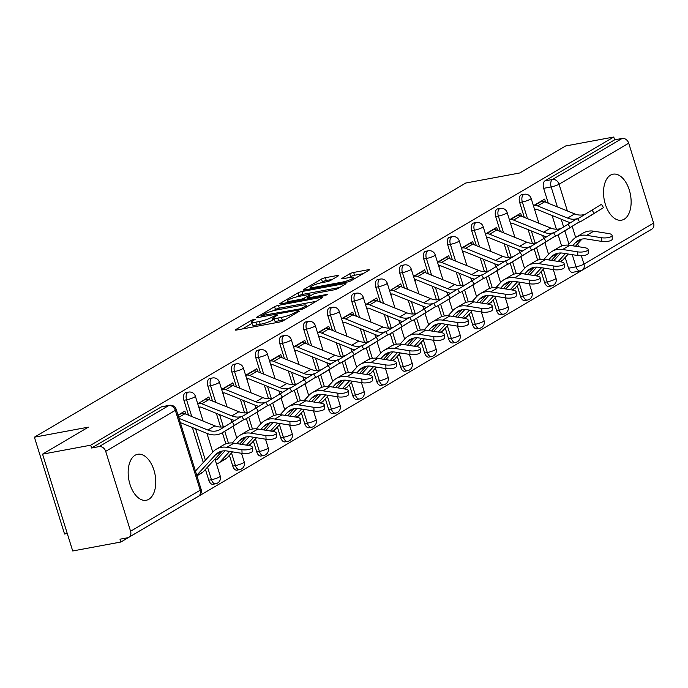<?xml version="1.0" encoding="UTF-8"?>
<svg xmlns="http://www.w3.org/2000/svg" width="688" height="688" viewBox="0 0 688 688"><rect width="100%" height="100%" fill="white"/><g stroke="black" fill="none" stroke-linecap="round" stroke-linejoin="round"><path stroke-width="1.03" d="M254.474 319.206L251.748 320.144L235.717 329.586A2.941 0.49 -17.3 0 0 235.279 330.016A2.941 0.49 -17.3 0 0 236.586 330.034L279.345 322.079A2.941 0.49 -17.3 0 0 283.224 320.746L299.263 311.303L298.652 310.985L293.862 313.143A9.417 1.574 -17.3 0 1 281.426 317.4L277.866 318.062A9.417 1.574 -17.3 0 1 273.704 318.019A9.417 1.574 -17.3 0 1 275.097 316.635L277.47 315.104L276.559 315.095L271.769 317.254A9.417 1.574 -17.3 0 1 259.342 321.511L255.773 322.173A9.417 1.574 -17.3 0 1 251.61 322.13A9.417 1.574 -17.3 0 1 253.003 320.746L255.386 319.215L254.474 319.206M541.189 271.562L544.552 282.364A5.994 3.423 79.5 0 0 548.732 286.449L551.389 285.95A5.994 3.423 -100.5 0 1 547.218 281.865L543.296 269.266M517.213 285.692L520.575 296.494A5.994 3.423 79.5 0 0 524.746 300.579L527.404 300.08A5.994 3.423 -100.5 0 1 523.233 295.995L519.311 283.404M493.227 299.822L496.59 310.623A5.994 3.423 79.5 0 0 500.761 314.708L503.427 314.21A5.994 3.423 -100.5 0 1 499.247 310.125L495.326 297.534M469.242 313.96L472.604 324.753A5.994 3.423 79.5 0 0 476.775 328.838L479.441 328.348A5.994 3.423 -100.5 0 1 475.27 324.263L471.34 311.664M445.256 328.09L448.619 338.883A5.994 3.423 79.5 0 0 452.79 342.968L455.456 342.478A5.994 3.423 -100.5 0 1 451.285 338.393L447.363 325.794M421.271 342.22L424.642 353.013A5.994 3.423 79.5 0 0 428.813 357.098L431.471 356.608A5.994 3.423 -100.5 0 1 427.3 352.523L423.378 339.924M397.294 356.35L400.657 367.151A5.994 3.423 79.5 0 0 404.828 371.236L407.485 370.737A5.994 3.423 -100.5 0 1 403.314 366.652L399.393 354.053M373.309 370.479L376.671 381.281A5.994 3.423 79.5 0 0 380.842 385.366L383.508 384.867A5.994 3.423 -100.5 0 1 379.337 380.782L375.407 368.183M349.323 384.609L352.686 395.411A5.994 3.423 79.5 0 0 356.857 399.496L359.523 398.997A5.994 3.423 -100.5 0 1 355.352 394.912L351.43 382.322M325.338 398.739L328.701 409.541A5.994 3.423 79.5 0 0 332.88 413.626L335.538 413.127A5.994 3.423 -100.5 0 1 331.367 409.042L327.445 396.451M301.361 412.869L304.724 423.67A5.994 3.423 79.5 0 0 308.895 427.755L311.552 427.265A5.994 3.423 -100.5 0 1 307.381 423.18L303.46 410.581M277.376 427.007L280.738 437.8A5.994 3.423 79.5 0 0 284.909 441.885L287.575 441.395A5.994 3.423 -100.5 0 1 283.396 437.31L279.474 424.711M253.39 441.137L256.753 451.93A5.994 3.423 79.5 0 0 260.924 456.015L263.59 455.525A5.994 3.423 -100.5 0 1 259.419 451.44L255.497 438.841M229.405 455.267L232.768 466.068A5.994 3.423 79.5 0 0 236.947 470.145L239.605 469.655A5.994 3.423 -100.5 0 1 235.434 465.57L231.512 452.971M205.428 469.397L208.791 480.198A5.994 3.423 79.5 0 0 212.962 484.283L215.619 483.784A5.994 3.423 -100.5 0 1 211.448 479.699L207.527 467.1M135.106 455.241A23.392 13.364 79.5 0 0 129.335 482.047A23.392 13.364 79.5 0 0 146.243 500.262A23.392 13.364 79.5 0 0 148.823 499.282A23.392 13.364 79.5 0 0 154.594 472.484A23.392 13.364 79.5 0 0 137.686 454.269A23.392 13.364 79.5 0 0 135.106 455.241M610.471 175.165A23.392 13.364 79.5 0 0 604.7 201.962A23.392 13.364 79.5 0 0 621.608 220.177A23.392 13.364 79.5 0 0 624.188 219.205A23.392 13.364 79.5 0 0 629.959 192.399A23.392 13.364 79.5 0 0 613.051 174.184A23.392 13.364 79.5 0 0 610.471 175.165M338.255 275.922A2.941 0.49 -17.3 0 0 338.694 275.492A2.941 0.49 -17.3 0 0 337.387 275.475L325.39 277.711A2.941 0.49 -17.3 0 0 321.511 279.036L303.7 289.528A2.941 0.49 -17.3 0 0 303.262 289.966A2.941 0.49 -17.3 0 0 304.569 289.975L347.328 282.02A2.941 0.49 -17.3 0 0 351.207 280.687L369.017 270.195A2.941 0.49 -17.3 0 0 369.456 269.765A2.941 0.49 -17.3 0 0 368.149 269.748L353.658 272.448A2.941 0.49 -17.3 0 0 349.779 273.781L342.151 278.27A2.941 0.49 -17.3 0 0 341.721 278.7A2.941 0.49 -17.3 0 0 343.02 278.717L350.209 277.376A7.878 1.316 -17.3 0 1 353.692 277.419A7.878 1.316 -17.3 0 1 349.968 279.801A7.878 1.316 -17.3 0 1 342.134 282.14L313.986 287.378A7.878 1.316 -17.3 0 1 310.503 287.335A7.878 1.316 -17.3 0 1 314.227 284.952A7.878 1.316 -17.3 0 1 322.061 282.613L326.748 281.745A2.941 0.49 -17.3 0 0 330.636 280.412L338.255 275.922M105.694 451.354L130.574 531.248A5.994 4.825 -120.5 0 1 128.785 537.319A5.994 4.825 -120.5 0 1 127.495 537.801L119.996 539.194L120.873 542.015L72.713 550.976L42.553 454.149L88.365 427.153L34.4 437.19L465.793 183.017L519.758 172.972L565.579 145.985L613.739 137.024L90.713 445.188L91.59 448.008L99.098 446.607L168.741 405.576A5.994 3.423 -100.5 0 1 169.403 405.327L161.895 406.72A5.994 3.423 -100.5 0 0 161.233 406.969L168.741 405.576A5.994 4.825 -120.5 0 1 175.337 410.323L105.694 451.354A5.994 4.825 -120.5 0 0 99.098 446.607M42.553 454.149L90.713 445.188M278.459 305.36A2.941 0.49 -17.3 0 0 274.572 306.693L256.77 317.185A2.941 0.49 -17.3 0 0 256.332 317.615A2.941 0.49 -17.3 0 0 257.639 317.632L300.398 309.677A2.941 0.49 -17.3 0 0 304.277 308.344L322.087 297.852A2.941 0.49 -17.3 0 0 322.517 297.414A2.941 0.49 -17.3 0 0 321.219 297.405L278.459 305.36L279.337 308.181A2.941 0.49 -17.3 0 0 275.458 309.514L273.437 310.709M280.231 303.356L298.042 292.864A2.941 0.49 -17.3 0 1 301.929 291.531L344.688 283.576A2.941 0.49 -17.3 0 1 345.987 283.594A2.941 0.49 -17.3 0 1 345.548 284.024L337.928 288.513A2.941 0.49 -17.3 0 1 334.05 289.846L316.704 293.071A2.941 0.49 -17.3 0 0 312.816 294.404L307.768 297.379A2.941 0.49 -17.3 0 0 307.33 297.818A2.941 0.49 -17.3 0 0 308.628 297.827L326.688 294.473L327.6 294.481L324.573 295.711L281.1 303.804A2.941 0.49 -17.3 0 1 279.801 303.786A2.941 0.49 -17.3 0 1 280.231 303.356L280.403 303.898M580.878 270.668A5.994 3.423 -100.5 0 1 580.216 270.917L572.708 272.319A5.994 3.423 -100.5 0 1 568.537 268.234L565.175 257.432M561.623 246.02L558.14 234.849M556.386 229.207L552.12 215.516M548.293 203.235L543.658 188.34L551.157 186.938A5.994 3.423 -100.5 0 1 552.473 179.482L622.115 138.451A5.994 4.825 59.5 0 1 628.712 143.19L653.6 223.093A5.994 4.825 59.5 0 1 651.803 229.156L582.16 270.195A5.994 4.825 59.5 0 0 583.957 264.123L653.6 223.093M120.873 542.015L643.899 233.851M67.278 533.527L64.56 534.026L34.4 437.19M613.739 137.024L614.616 139.845L622.115 138.451M202.229 472.699L203.132 471.899M203.803 471.77L203.657 471.323M185.837 414.107L184.891 411.08L177.994 415.139M226.214 458.569L227.117 457.769M227.78 457.64L227.642 457.193M209.823 399.977L208.877 396.942L198.514 403.383A7.499 6.029 59.5 0 1 201.842 403.77L231.839 415.896A18.593 14.947 -120.5 0 0 241.084 416.627M250.2 444.439L251.094 443.64M251.765 443.511L251.627 443.063M233.808 385.839L232.862 382.812L221.639 389.425M274.185 430.301L275.08 429.51M275.75 429.381L275.613 428.934M257.785 371.709L256.848 368.682L245.625 375.295M298.162 416.171L299.065 415.371M299.736 415.251L299.59 414.795M281.77 357.579L280.824 354.552L269.601 361.166M322.147 402.041L323.05 401.242M323.713 401.121L323.575 400.665M305.756 343.45L304.81 340.422L293.587 347.036M346.133 387.912L347.027 387.112M347.698 386.991L347.56 386.536M329.741 329.32L328.795 326.293L317.572 332.906M370.118 373.782L371.013 372.982M371.683 372.862L371.546 372.406M353.718 315.19L352.781 312.163L341.558 318.768M394.095 359.652L394.998 358.852M395.669 358.723L395.523 358.276M377.703 301.06L376.757 298.024L365.543 304.638M418.08 345.522L418.983 344.722M419.654 344.593L419.508 344.146M401.689 286.93L400.743 283.895L390.38 290.336A7.499 6.029 59.5 0 1 393.708 290.723L423.705 302.849A18.593 14.947 -120.5 0 0 432.95 303.58M442.066 331.392L442.969 330.593M443.631 330.464L443.493 330.016M425.674 272.792L424.728 269.765L413.505 276.378M466.051 317.254L466.946 316.454M467.616 316.334L467.479 315.878M449.651 258.662L448.714 255.635L437.491 262.248M490.037 303.124L490.931 302.324M491.602 302.204L491.456 301.748M473.636 244.532L472.699 241.505L461.476 248.119M514.013 288.994L514.916 288.195M515.587 288.074L515.441 287.618M497.622 230.403L496.676 227.375L485.453 233.989M537.999 274.865L538.902 274.065M539.564 273.944L539.426 273.489M521.607 216.273L520.661 213.246L509.438 219.859M537.638 260.159L534.155 248.979M532.4 243.337L528.135 229.646M524.308 217.365L519.672 202.47L522.33 201.971A5.994 3.423 -100.5 0 1 524.308 194.265L521.65 194.756A5.994 3.423 79.5 0 0 519.672 202.47M513.652 274.288L510.178 263.108M508.415 257.467L504.149 243.776M500.331 231.495L495.687 216.6L498.353 216.101A5.994 3.423 -100.5 0 1 500.331 208.395L497.665 208.885A5.994 3.423 79.5 0 0 495.687 216.6M489.675 288.418L486.192 277.247M484.438 271.605L480.172 257.905M476.345 245.625L471.701 230.729L474.367 230.231A5.994 3.423 -100.5 0 1 476.345 222.525L473.679 223.024A5.994 3.423 79.5 0 0 471.701 230.729M465.69 302.548L462.207 291.377M460.453 285.735L456.187 272.035M452.36 259.763L447.725 244.859L450.382 244.36A5.994 3.423 -100.5 0 1 452.36 236.655L449.694 237.154A5.994 3.423 79.5 0 0 447.725 244.859M441.705 316.678L438.222 305.506A22.489 18.077 59.5 0 1 437.921 305.687A22.489 18.077 59.5 0 1 434.928 307.02M436.467 299.865L432.202 286.165M428.375 273.893L423.739 258.989L426.397 258.499A5.994 3.423 -100.5 0 1 428.375 250.785L425.717 251.283A5.994 3.423 79.5 0 0 423.739 258.989M417.719 330.808L414.245 319.636M412.482 313.995L408.216 300.303M404.398 288.023L399.754 273.119L402.42 272.629A5.994 3.423 -100.5 0 1 404.389 264.914L401.732 265.413A5.994 3.423 79.5 0 0 399.754 273.119M393.734 344.937L390.259 333.766M388.505 328.124L384.239 314.433M380.412 302.152L375.768 287.249L378.434 286.758A5.994 3.423 -100.5 0 1 380.412 279.053L377.746 279.543A5.994 3.423 79.5 0 0 375.768 287.249M369.757 359.067L366.274 347.896M364.52 342.254L360.254 328.563M356.427 316.282L351.783 301.387L354.449 300.888A5.994 3.423 -100.5 0 1 356.427 293.183L353.761 293.673A5.994 3.423 79.5 0 0 351.783 301.387M345.772 373.206L342.289 362.026M340.534 356.384L336.269 342.693M332.442 330.412L327.806 315.517L330.464 315.018A5.994 3.423 -100.5 0 1 332.442 307.312L329.784 307.803A5.994 3.423 79.5 0 0 327.806 315.517M321.786 387.335L318.312 376.155M316.549 370.514L312.283 356.823M308.465 344.542L303.821 329.647L306.478 329.148A5.994 3.423 -100.5 0 1 308.456 321.442L305.799 321.941A5.994 3.423 79.5 0 0 303.821 329.647M297.801 401.465L294.326 390.294M292.563 384.652L288.298 370.952M284.479 358.672L279.835 343.776L282.501 343.278A5.994 3.423 -100.5 0 1 284.479 335.572L281.813 336.071A5.994 3.423 79.5 0 0 279.835 343.776M273.824 415.595L270.341 404.424M268.587 398.782L264.321 385.082M260.494 372.81L255.85 357.906L258.516 357.407A5.994 3.423 -100.5 0 1 260.494 349.702L257.828 350.201A5.994 3.423 79.5 0 0 255.85 357.906M249.839 429.725L246.356 418.553A22.489 18.077 59.5 0 1 246.055 418.734A22.489 18.077 59.5 0 1 243.062 420.067M244.601 412.912L240.336 399.212M236.509 386.94L231.873 372.036L234.531 371.546A5.994 3.423 -100.5 0 1 236.509 363.832L233.851 364.33A5.994 3.423 79.5 0 0 231.873 372.036M225.853 443.855L222.37 432.683M220.616 427.042L216.35 413.35M212.523 401.07L207.888 386.166L210.545 385.676A5.994 3.423 -100.5 0 1 212.523 377.961L209.866 378.46A5.994 3.423 79.5 0 0 207.888 386.166M203.278 462.508L192.365 427.48M188.546 415.199L183.902 400.296L186.568 399.805A5.994 3.423 -100.5 0 1 188.546 392.1L185.88 392.59A5.994 3.423 79.5 0 0 183.902 400.296M561.984 260.735L562.879 259.935M216.557 464.254L218.543 463.084M545.593 202.143L544.647 199.116L533.424 205.721M563.549 259.806L563.412 259.359M614.616 139.845L544.973 180.875A5.994 3.423 79.5 0 0 543.658 188.34M91.59 448.008L161.233 406.969M198.978 407.795L200.285 407.021M218.173 458.294L215.241 460.023L217.503 459.025M222.955 393.665L224.271 392.891M246.94 379.527L248.256 378.761M270.926 365.397L272.233 364.623M294.911 351.267L296.218 350.493M318.888 337.137L320.204 336.363M342.873 323.007L344.189 322.233M366.859 308.878L368.166 308.104M390.844 294.748L392.151 293.974M414.821 280.609L416.137 279.844M438.806 266.48L440.122 265.706M462.792 252.35L464.108 251.576M486.777 238.22L488.084 237.446M510.763 224.09L512.07 223.316M534.739 209.96L536.055 209.186M251.61 322.13L252.487 324.951A9.417 1.574 -17.3 0 0 256.658 324.994L255.773 322.173M274.082 319.232L272.646 320.075A9.417 1.574 -17.3 0 1 260.219 324.332L256.658 324.994M273.704 318.019L274.581 320.84A9.417 1.574 -17.3 0 0 278.743 320.883L277.866 318.062M285.245 319.559A9.417 1.574 -17.3 0 1 282.312 320.221L278.743 320.883M251.989 323.343L242.494 328.933M316.188 301.327L279.337 308.181M261.758 315.586L299.891 308.912L304.801 306.693A9.417 1.574 -17.3 0 0 306.194 305.309A9.417 1.574 -17.3 0 0 302.032 305.266L276.37 310.039A9.417 1.574 -17.3 0 0 263.943 314.296L261.758 315.586M287.016 302.703L287.55 302.393M297.087 296.769L298.919 295.685L298.042 292.864M339.648 287.498L302.806 294.361A2.941 0.49 -17.3 0 0 298.919 295.685M298.712 296.425A7.878 1.316 -17.3 0 0 290.878 298.755A7.878 1.316 -17.3 0 0 287.154 301.138A7.878 1.316 -17.3 0 0 290.637 301.181L300.553 299.332A2.941 0.49 -17.3 0 0 304.44 297.999L309.497 295.023A2.941 0.49 -17.3 0 0 309.927 294.593A2.941 0.49 -17.3 0 0 308.628 294.576L298.712 296.425M363.118 273.678L354.544 275.269A2.941 0.49 -17.3 0 0 350.656 276.602L348.936 277.617M332.356 279.397L326.275 280.532A2.941 0.49 -17.3 0 0 322.388 281.865L320.565 282.931M310.907 288.625L310.477 288.874M252.341 447.329L252.496 451.01A6.897 2.27 177.6 0 1 249.047 453.134A6.897 2.27 177.6 0 1 242.073 453.383L241.918 449.703A6.897 2.27 -2.4 0 0 248.893 449.462A6.897 2.27 -2.4 0 0 252.341 447.329A6.897 2.27 -2.4 0 0 248.987 445.54L233.972 443.149A22.489 18.077 -120.5 0 0 223.454 444.99L216.385 449.161A22.489 18.077 -120.5 0 0 212.996 451.904L195.418 471.082M196.906 475.847L201.937 472.888A7.499 6.029 -120.5 0 0 203.063 471.968L222.241 451.053M196.742 475.322L215.559 454.785A18.593 14.947 59.5 0 1 218.363 452.515A18.593 14.947 59.5 0 1 227.057 450.993L242.073 453.383M241.918 449.703L226.902 447.312A22.489 18.077 -120.5 0 0 216.385 449.161M179 418.364L207.853 430.034A18.593 14.947 -120.5 0 0 220.091 429.501A18.593 14.947 -120.5 0 0 220.315 429.364L241.712 416.283L243.733 419.62L222.344 432.692A22.489 18.077 59.5 0 1 222.069 432.864A22.489 18.077 59.5 0 1 207.269 433.5L180.325 422.613M228.863 428.856A22.489 18.077 59.5 0 0 229.138 428.693A22.489 18.077 59.5 0 0 229.414 428.529L243.733 419.62M180.772 413.505L181.598 413.35A7.499 6.029 59.5 0 1 184.926 413.737L214.923 425.863A18.593 14.947 -120.5 0 0 225.526 426.139M276.327 433.199L276.481 436.88A6.897 2.27 177.6 0 1 273.033 439.004A6.897 2.27 177.6 0 1 266.058 439.254L265.895 435.573A6.897 2.27 -2.4 0 0 272.878 435.332A6.897 2.27 -2.4 0 0 276.327 433.199A6.897 2.27 -2.4 0 0 272.973 431.41L257.957 429.02A22.489 18.077 -120.5 0 0 247.439 430.86L240.361 435.022A22.489 18.077 -120.5 0 0 236.982 437.774L232.226 442.96M216.385 463.678L217.245 463.523A7.499 6.029 -120.5 0 0 218.844 462.921A7.499 6.029 -120.5 0 0 219.979 462.009L229.689 451.414M225.028 450.812L217.408 459.12A3.595 2.89 59.5 0 1 216.866 459.567A3.595 2.89 59.5 0 1 216.101 459.851M218.844 462.921L225.922 458.758A7.499 6.029 -120.5 0 0 227.049 457.838L232.527 451.861M239.682 444.061L246.218 436.923M236.844 443.605L239.544 440.655A18.593 14.947 59.5 0 1 242.339 438.385A18.593 14.947 59.5 0 1 251.034 436.863L266.058 439.254M265.895 435.573L250.879 433.182A22.489 18.077 -120.5 0 0 240.361 435.022M300.312 419.069L300.467 422.75A6.897 2.27 177.6 0 1 297.018 424.874A6.897 2.27 177.6 0 1 290.035 425.124L289.88 421.443A6.897 2.27 -2.4 0 0 296.863 421.194A6.897 2.27 -2.4 0 0 300.312 419.069A6.897 2.27 -2.4 0 0 296.949 417.281L281.934 414.89A22.489 18.077 -120.5 0 0 271.416 416.73L264.347 420.893A22.489 18.077 -120.5 0 0 260.967 423.645L256.211 428.83M248.488 445.463L249.907 444.62A7.499 6.029 -120.5 0 0 251.034 443.708L256.512 437.731M263.667 429.923L270.203 422.793M246.467 445.136L253.674 437.284M260.829 429.475L263.53 426.526A18.593 14.947 59.5 0 1 266.325 424.255A18.593 14.947 59.5 0 1 275.019 422.733L290.035 425.124M289.88 421.443L274.865 419.052A22.489 18.077 -120.5 0 0 264.347 420.893M249.013 436.682L241.927 444.414M241.789 416.412A18.593 14.947 -120.5 0 0 244.077 415.371A18.593 14.947 -120.5 0 0 244.3 415.234L265.697 402.153L267.718 405.481L253.399 414.4A22.489 18.077 59.5 0 1 253.124 414.563A22.489 18.077 59.5 0 1 252.849 414.726M253.399 414.4L267.718 405.481M234.754 420.437A22.489 18.077 59.5 0 1 231.245 419.37L201.249 407.244A3.595 2.89 -120.5 0 0 199.658 407.055L198.798 407.219M204.757 399.375L205.583 399.221A7.499 6.029 59.5 0 1 208.911 399.608L238.908 411.734A18.593 14.947 -120.5 0 0 249.503 412.009M265.774 402.282A18.593 14.947 -120.5 0 0 268.053 401.242A18.593 14.947 -120.5 0 0 268.286 401.104L289.674 388.023L291.703 391.352L270.315 404.432A22.489 18.077 59.5 0 1 270.04 404.604A22.489 18.077 59.5 0 1 267.047 405.937M276.825 400.597A22.489 18.077 59.5 0 0 277.109 400.433A22.489 18.077 59.5 0 0 277.384 400.27L291.703 391.352M258.74 406.298A22.489 18.077 59.5 0 1 255.231 405.241L225.234 393.115A3.595 2.89 -120.5 0 0 223.634 392.925L222.774 393.089M221.665 389.408L222.491 389.253A7.499 6.029 59.5 0 1 225.819 389.64L255.816 401.766A18.593 14.947 -120.5 0 0 265.069 402.497M228.734 385.246L229.568 385.091A7.499 6.029 59.5 0 1 232.897 385.478L262.893 397.604A18.593 14.947 -120.5 0 0 273.489 397.879M324.289 404.94L324.452 408.612A6.897 2.27 177.6 0 1 321.004 410.745A6.897 2.27 177.6 0 1 314.02 410.994L313.866 407.313A6.897 2.27 -2.4 0 0 320.84 407.064A6.897 2.27 -2.4 0 0 324.289 404.94A6.897 2.27 -2.4 0 0 320.935 403.142L305.919 400.76A22.489 18.077 -120.5 0 0 295.401 402.6L288.332 406.763A22.489 18.077 -120.5 0 0 284.944 409.515L280.197 414.692M272.474 431.324L273.884 430.49A7.499 6.029 -120.5 0 0 275.011 429.579L280.489 423.602M287.644 415.793L294.189 408.663M270.453 431.006L277.651 423.154M284.806 415.346L287.515 412.396A18.593 14.947 59.5 0 1 290.31 410.125A18.593 14.947 59.5 0 1 299.005 408.603L314.02 410.994M313.866 407.313L298.85 404.922A22.489 18.077 -120.5 0 0 288.332 406.763M272.998 422.552L265.903 430.284M348.274 390.81L348.429 394.482A6.897 2.27 177.6 0 1 344.98 396.615A6.897 2.27 177.6 0 1 338.006 396.864L337.851 393.183A6.897 2.27 -2.4 0 0 344.826 392.934A6.897 2.27 -2.4 0 0 348.274 390.81A6.897 2.27 -2.4 0 0 344.92 389.012L329.905 386.622A22.489 18.077 -120.5 0 0 319.387 388.471L312.318 392.633A22.489 18.077 -120.5 0 0 308.929 395.376L304.182 400.562M296.451 417.195L297.87 416.36A7.499 6.029 -120.5 0 0 298.996 415.449L304.474 409.472M311.63 401.663L318.174 394.525M294.438 416.876L301.636 409.016M308.792 401.216L311.501 398.266A18.593 14.947 59.5 0 1 314.296 395.996A18.593 14.947 59.5 0 1 322.99 394.473L338.006 396.864M337.851 393.183L322.835 390.793A22.489 18.077 -120.5 0 0 312.318 392.633M296.975 408.423L289.889 416.154M372.26 376.671L372.414 380.352A6.897 2.27 177.6 0 1 368.966 382.485A6.897 2.27 177.6 0 1 361.991 382.726L361.828 379.054A6.897 2.27 -2.4 0 0 368.811 378.804A6.897 2.27 -2.4 0 0 372.26 376.671A6.897 2.27 -2.4 0 0 368.906 374.883L353.89 372.492A22.489 18.077 -120.5 0 0 343.372 374.332L336.294 378.503A22.489 18.077 -120.5 0 0 332.915 381.247L328.159 386.432M320.436 403.065L321.855 402.231A7.499 6.029 -120.5 0 0 322.982 401.319L328.46 395.342M335.615 387.533L342.151 380.395M318.415 402.747L325.622 394.886M332.777 387.086L335.477 384.136A18.593 14.947 59.5 0 1 338.281 381.866A18.593 14.947 59.5 0 1 346.976 380.335L361.991 382.726M361.828 379.054L346.812 376.663A22.489 18.077 -120.5 0 0 336.294 378.503M320.961 394.293L313.874 402.024M289.76 388.152A18.593 14.947 -120.5 0 0 292.039 387.112A18.593 14.947 -120.5 0 0 292.271 386.974L313.659 373.894L315.689 377.222L294.292 390.302A22.489 18.077 59.5 0 1 294.017 390.466A22.489 18.077 59.5 0 1 291.024 391.807M300.811 386.467A22.489 18.077 59.5 0 0 301.095 386.303A22.489 18.077 59.5 0 0 301.37 386.14L315.689 377.222M282.725 392.169A22.489 18.077 59.5 0 1 279.216 391.111L249.219 378.985A3.595 2.89 -120.5 0 0 247.62 378.796L246.76 378.959M245.65 375.278L246.476 375.123A7.499 6.029 59.5 0 1 249.804 375.51L279.801 387.636A18.593 14.947 -120.5 0 0 289.046 388.367M252.72 371.116L253.554 370.961A7.499 6.029 59.5 0 1 256.873 371.348L286.879 383.474A18.593 14.947 -120.5 0 0 297.474 383.749M313.737 374.023A18.593 14.947 -120.5 0 0 316.024 372.982A18.593 14.947 -120.5 0 0 316.256 372.844L337.645 359.764L339.674 363.092L318.277 376.173A22.489 18.077 59.5 0 1 318.002 376.336A22.489 18.077 59.5 0 1 315.009 377.678M324.796 372.328A22.489 18.077 59.5 0 0 325.071 372.174A22.489 18.077 59.5 0 0 325.355 372.002L339.674 363.092M306.71 378.039A22.489 18.077 59.5 0 1 303.202 376.981L273.205 364.846A3.595 2.89 -120.5 0 0 271.605 364.666L270.745 364.821M269.636 361.148L270.461 360.994A7.499 6.029 59.5 0 1 273.79 361.381L303.786 373.507A18.593 14.947 -120.5 0 0 313.031 374.238M276.705 356.986L277.531 356.831A7.499 6.029 59.5 0 1 280.859 357.21L310.856 369.344A18.593 14.947 -120.5 0 0 321.459 369.619M337.722 359.893A18.593 14.947 -120.5 0 0 340.01 358.852A18.593 14.947 -120.5 0 0 340.233 358.715L361.63 345.634L363.651 348.962L342.263 362.043A22.489 18.077 59.5 0 1 341.988 362.206A22.489 18.077 59.5 0 1 338.995 363.548M348.782 358.199A22.489 18.077 59.5 0 0 349.057 358.044A22.489 18.077 59.5 0 0 349.332 357.872L363.651 348.962M330.696 363.909A22.489 18.077 59.5 0 1 327.178 362.843L297.182 350.717A3.595 2.89 -120.5 0 0 295.591 350.536L294.731 350.691M293.613 347.019L294.447 346.864A7.499 6.029 59.5 0 1 297.775 347.251L327.772 359.377A18.593 14.947 -120.5 0 0 337.017 360.108M300.69 342.848L301.516 342.693A7.499 6.029 59.5 0 1 304.844 343.08L334.841 355.206A18.593 14.947 -120.5 0 0 345.445 355.49M396.245 362.542L396.4 366.222A6.897 2.27 177.6 0 1 392.951 368.355A6.897 2.27 177.6 0 1 385.968 368.596L385.813 364.924A6.897 2.27 -2.4 0 0 392.796 364.674A6.897 2.27 -2.4 0 0 396.245 362.542A6.897 2.27 -2.4 0 0 392.891 360.753L377.875 358.362A22.489 18.077 -120.5 0 0 367.358 360.202L360.28 364.373A22.489 18.077 -120.5 0 0 356.9 367.117L352.144 372.303M344.421 388.935L345.84 388.101A7.499 6.029 -120.5 0 0 346.967 387.181L352.445 381.212M359.6 373.403L366.136 366.265M342.4 388.617L349.607 380.756M356.762 372.948L359.463 369.998A18.593 14.947 59.5 0 1 362.258 367.727A18.593 14.947 59.5 0 1 370.952 366.205L385.968 368.596M385.813 364.924L370.798 362.533A22.489 18.077 -120.5 0 0 360.28 364.373M344.946 380.154L337.86 387.894M361.707 345.763A18.593 14.947 -120.5 0 0 363.995 344.714A18.593 14.947 -120.5 0 0 364.219 344.576L385.607 331.504L387.636 334.832L366.248 347.913A22.489 18.077 59.5 0 1 365.973 348.076A22.489 18.077 59.5 0 1 362.98 349.409M372.767 344.069A22.489 18.077 59.5 0 0 373.042 343.914A22.489 18.077 59.5 0 0 373.317 343.742L387.636 334.832M354.673 349.779A22.489 18.077 59.5 0 1 351.164 348.713L321.167 336.587A3.595 2.89 -120.5 0 0 319.567 336.406L318.716 336.561M317.598 332.889L318.432 332.734A7.499 6.029 59.5 0 1 321.752 333.121L351.749 345.247A18.593 14.947 -120.5 0 0 361.002 345.978M324.667 328.718L325.501 328.563A7.499 6.029 59.5 0 1 328.83 328.95L358.826 341.076A18.593 14.947 -120.5 0 0 369.422 341.36M420.222 348.412L420.385 352.093A6.897 2.27 177.6 0 1 416.937 354.225A6.897 2.27 177.6 0 1 409.953 354.466L409.799 350.785A6.897 2.27 -2.4 0 0 416.773 350.545A6.897 2.27 -2.4 0 0 420.222 348.412A6.897 2.27 -2.4 0 0 416.868 346.623L401.852 344.232A22.489 18.077 -120.5 0 0 391.334 346.073L384.265 350.244A22.489 18.077 -120.5 0 0 380.877 352.987L376.13 358.173M368.407 374.805L369.817 373.971A7.499 6.029 -120.5 0 0 370.952 373.051L376.422 367.082M383.577 359.274L390.122 352.136M366.386 374.487L373.584 366.627M380.739 358.818L383.448 355.868A18.593 14.947 59.5 0 1 386.243 353.598A18.593 14.947 59.5 0 1 394.938 352.075L409.953 354.466M409.799 350.785L394.783 348.395A22.489 18.077 -120.5 0 0 384.265 350.244M368.931 366.025L361.845 373.756M385.693 331.633A18.593 14.947 -120.5 0 0 387.972 330.584A18.593 14.947 -120.5 0 0 388.204 330.446L409.592 317.366L411.622 320.703L390.225 333.783A22.489 18.077 59.5 0 1 389.95 333.947A22.489 18.077 59.5 0 1 386.966 335.28M396.744 329.939A22.489 18.077 59.5 0 0 397.028 329.776A22.489 18.077 59.5 0 0 397.303 329.612L411.622 320.703M378.658 335.649A22.489 18.077 59.5 0 1 375.149 334.583L345.152 322.457A3.595 2.89 -120.5 0 0 343.553 322.268L342.693 322.431M341.583 318.759L342.409 318.604A7.499 6.029 59.5 0 1 345.737 318.991L375.734 331.117A18.593 14.947 -120.5 0 0 384.988 331.848M348.653 314.588L349.487 314.433A7.499 6.029 59.5 0 1 352.815 314.82L382.812 326.946A18.593 14.947 -120.5 0 0 393.407 327.221M444.207 334.282L444.362 337.963A6.897 2.27 177.6 0 1 440.913 340.087A6.897 2.27 177.6 0 1 433.939 340.336L433.784 336.656A6.897 2.27 -2.4 0 0 440.759 336.415A6.897 2.27 -2.4 0 0 444.207 334.282A6.897 2.27 -2.4 0 0 440.853 332.493L425.838 330.102A22.489 18.077 -120.5 0 0 415.32 331.943L408.251 336.114A22.489 18.077 -120.5 0 0 404.862 338.857L400.115 344.043M392.384 360.675L393.803 359.841A7.499 6.029 -120.5 0 0 394.929 358.921L400.407 352.944M407.563 345.144L414.107 338.006M390.371 360.349L397.569 352.497M404.725 344.688L407.434 341.738A18.593 14.947 59.5 0 1 410.229 339.468A18.593 14.947 59.5 0 1 418.923 337.946L433.939 340.336M433.784 336.656L418.768 334.265A22.489 18.077 -120.5 0 0 408.251 336.114M392.908 351.895L385.822 359.626M409.67 317.495A18.593 14.947 -120.5 0 0 411.957 316.454A18.593 14.947 -120.5 0 0 412.189 316.317L433.578 303.236L435.607 306.573L414.21 319.645A22.489 18.077 59.5 0 1 413.935 319.817A22.489 18.077 59.5 0 1 410.942 321.15M420.729 315.809A22.489 18.077 59.5 0 0 421.013 315.646A22.489 18.077 59.5 0 0 421.288 315.482L435.607 306.573M402.643 321.52A22.489 18.077 59.5 0 1 399.135 320.453L369.138 308.327A3.595 2.89 -120.5 0 0 367.538 308.138L366.678 308.301M365.569 304.621L366.394 304.474A7.499 6.029 59.5 0 1 369.723 304.853L399.719 316.987A18.593 14.947 -120.5 0 0 408.964 317.71M372.638 300.458L373.464 300.303A7.499 6.029 59.5 0 1 376.792 300.69L406.789 312.816A18.593 14.947 -120.5 0 0 417.392 313.092M468.193 320.152L468.347 323.833A6.897 2.27 177.6 0 1 464.899 325.957A6.897 2.27 177.6 0 1 457.924 326.207L457.769 322.526A6.897 2.27 -2.4 0 0 464.744 322.285A6.897 2.27 -2.4 0 0 468.193 320.152A6.897 2.27 -2.4 0 0 464.839 318.363L449.823 315.973A22.489 18.077 -120.5 0 0 439.305 317.813L432.236 321.975A22.489 18.077 -120.5 0 0 428.848 324.727L424.092 329.913M416.369 346.546L417.788 345.711A7.499 6.029 -120.5 0 0 418.915 344.791L424.393 338.814M431.548 331.014L438.093 323.876M414.357 346.219L421.555 338.367M428.71 330.558L431.41 327.608A18.593 14.947 59.5 0 1 434.214 325.338A18.593 14.947 59.5 0 1 442.909 323.816L457.924 326.207M457.769 322.526L442.745 320.135A22.489 18.077 -120.5 0 0 432.236 321.975M416.894 337.765L409.807 345.496M433.655 303.365A18.593 14.947 -120.5 0 0 435.943 302.324A18.593 14.947 -120.5 0 0 436.166 302.187L457.563 289.106L459.584 292.434L445.265 301.353A22.489 18.077 59.5 0 1 444.99 301.516A22.489 18.077 59.5 0 1 444.715 301.679M445.265 301.353L459.584 292.434M426.629 307.381A22.489 18.077 59.5 0 1 423.12 306.323L393.115 294.197A3.595 2.89 -120.5 0 0 391.524 294.008L390.664 294.172M396.623 286.328L397.449 286.174A7.499 6.029 59.5 0 1 400.777 286.561L430.774 298.687A18.593 14.947 -120.5 0 0 441.378 298.962M492.178 306.022L492.333 309.695A6.897 2.27 177.6 0 1 488.884 311.827A6.897 2.27 177.6 0 1 481.901 312.077L481.746 308.396A6.897 2.27 -2.4 0 0 488.729 308.147A6.897 2.27 -2.4 0 0 492.178 306.022A6.897 2.27 -2.4 0 0 488.824 304.234L473.808 301.843A22.489 18.077 -120.5 0 0 463.291 303.683L456.213 307.846A22.489 18.077 -120.5 0 0 452.833 310.598L448.077 315.783M440.354 332.416L441.773 331.573A7.499 6.029 -120.5 0 0 442.9 330.661L448.378 324.684M455.533 316.876L462.069 309.746M438.333 332.089L445.54 324.237M452.695 316.428L455.396 313.479A18.593 14.947 59.5 0 1 458.191 311.208A18.593 14.947 59.5 0 1 466.885 309.686L481.901 312.077M481.746 308.396L466.731 306.005A22.489 18.077 -120.5 0 0 456.213 307.846M440.879 323.635L433.793 331.367M457.64 289.235A18.593 14.947 -120.5 0 0 459.928 288.195A18.593 14.947 -120.5 0 0 460.152 288.057L481.54 274.976L483.569 278.305L462.181 291.385A22.489 18.077 59.5 0 1 461.906 291.557A22.489 18.077 59.5 0 1 458.913 292.89M468.7 287.55A22.489 18.077 59.5 0 0 468.975 287.386A22.489 18.077 59.5 0 0 469.25 287.223L483.569 278.305M450.606 293.251A22.489 18.077 59.5 0 1 447.097 292.194L417.1 280.068A3.595 2.89 -120.5 0 0 415.509 279.878L414.649 280.042M413.531 276.361L414.365 276.206A7.499 6.029 59.5 0 1 417.693 276.593L447.69 288.719A18.593 14.947 -120.5 0 0 456.935 289.45M420.609 272.199L421.434 272.044A7.499 6.029 59.5 0 1 424.763 272.431L454.759 284.557A18.593 14.947 -120.5 0 0 465.355 284.832M516.163 291.893L516.318 295.565A6.897 2.27 177.6 0 1 512.87 297.698A6.897 2.27 177.6 0 1 505.886 297.947L505.732 294.266A6.897 2.27 -2.4 0 0 512.715 294.017A6.897 2.27 -2.4 0 0 516.163 291.893A6.897 2.27 -2.4 0 0 512.801 290.095L497.785 287.704A22.489 18.077 -120.5 0 0 487.267 289.553L480.198 293.716A22.489 18.077 -120.5 0 0 476.818 296.468L472.063 301.645M464.34 318.277L465.75 317.443A7.499 6.029 -120.5 0 0 466.885 316.532L472.355 310.555M479.519 302.746L486.055 295.616M462.319 317.959L469.517 310.107M476.672 302.299L479.381 299.349A18.593 14.947 59.5 0 1 482.176 297.078A18.593 14.947 59.5 0 1 490.871 295.556L505.886 297.947M505.732 294.266L490.716 291.875A22.489 18.077 -120.5 0 0 480.198 293.716M464.864 309.505L457.778 317.237M481.626 275.105A18.593 14.947 -120.5 0 0 483.905 274.065A18.593 14.947 -120.5 0 0 484.137 273.927L505.525 260.847L507.555 264.175L486.167 277.255A22.489 18.077 59.5 0 1 485.891 277.419A22.489 18.077 59.5 0 1 482.899 278.76M492.677 273.42A22.489 18.077 59.5 0 0 492.961 273.256A22.489 18.077 59.5 0 0 493.236 273.093L507.555 264.175M474.591 279.122A22.489 18.077 59.5 0 1 471.082 278.064L441.085 265.929A3.595 2.89 -120.5 0 0 439.486 265.749L438.626 265.912M437.516 262.231L438.342 262.076A7.499 6.029 59.5 0 1 441.67 262.463L471.667 274.589A18.593 14.947 -120.5 0 0 480.921 275.32M444.586 258.069L445.42 257.914A7.499 6.029 59.5 0 1 448.748 258.301L478.745 270.427A18.593 14.947 -120.5 0 0 489.34 270.702M540.14 277.763L540.295 281.435A6.897 2.27 177.6 0 1 536.846 283.568A6.897 2.27 177.6 0 1 529.872 283.809L529.717 280.136A6.897 2.27 -2.4 0 0 536.692 279.887A6.897 2.27 -2.4 0 0 540.14 277.763A6.897 2.27 -2.4 0 0 536.786 275.965L521.771 273.575A22.489 18.077 -120.5 0 0 511.253 275.415L504.184 279.586A22.489 18.077 -120.5 0 0 500.795 282.329L496.048 287.515M488.317 304.148L489.736 303.313A7.499 6.029 -120.5 0 0 490.862 302.402L496.34 296.425M503.496 288.616L510.04 281.478M486.304 303.829L493.502 295.969M500.658 288.169L503.367 285.219A18.593 14.947 59.5 0 1 506.162 282.949A18.593 14.947 59.5 0 1 514.856 281.426L529.872 283.809M529.717 280.136L514.701 277.746A22.489 18.077 -120.5 0 0 504.184 279.586M488.841 295.376L481.755 303.107M505.603 260.976A18.593 14.947 -120.5 0 0 507.89 259.935A18.593 14.947 -120.5 0 0 508.122 259.797L529.511 246.717L531.54 250.045L510.143 263.126A22.489 18.077 59.5 0 1 509.868 263.289A22.489 18.077 59.5 0 1 506.875 264.631M516.662 259.281A22.489 18.077 59.5 0 0 516.946 259.127A22.489 18.077 59.5 0 0 517.221 258.955L531.54 250.045M498.576 264.992A22.489 18.077 59.5 0 1 495.068 263.925L465.071 251.799A3.595 2.89 -120.5 0 0 463.471 251.619L462.611 251.774M461.502 248.101L462.327 247.947A7.499 6.029 59.5 0 1 465.656 248.334L495.652 260.46A18.593 14.947 -120.5 0 0 504.897 261.191M468.571 243.93L469.397 243.784A7.499 6.029 59.5 0 1 472.725 244.163L502.722 256.297A18.593 14.947 -120.5 0 0 513.325 256.572M564.126 263.624L564.28 267.305A6.897 2.27 177.6 0 1 560.832 269.438A6.897 2.27 177.6 0 1 553.857 269.679L553.702 266.007A6.897 2.27 -2.4 0 0 560.677 265.757A6.897 2.27 -2.4 0 0 564.126 263.624A6.897 2.27 -2.4 0 0 560.772 261.836L545.756 259.445A22.489 18.077 -120.5 0 0 535.238 261.285L528.169 265.456A22.489 18.077 -120.5 0 0 524.781 268.2L520.025 273.385M512.302 290.018L513.721 289.184A7.499 6.029 -120.5 0 0 514.848 288.272L520.326 282.295M527.481 274.486L534.026 267.348M510.29 289.7L517.488 281.839M524.643 274.03L527.343 271.081A18.593 14.947 59.5 0 1 530.147 268.81A18.593 14.947 59.5 0 1 538.842 267.288L553.857 269.679M553.702 266.007L538.687 263.616A22.489 18.077 -120.5 0 0 528.169 265.456M512.827 281.246L505.74 288.977M529.588 246.846A18.593 14.947 -120.5 0 0 531.876 245.805A18.593 14.947 -120.5 0 0 532.099 245.668L553.496 232.587L555.517 235.915L534.129 248.996A22.489 18.077 59.5 0 1 533.854 249.159A22.489 18.077 59.5 0 1 530.861 250.492M540.648 245.152A22.489 18.077 59.5 0 0 540.923 244.997A22.489 18.077 59.5 0 0 541.198 244.825L555.517 235.915M522.562 250.862A22.489 18.077 59.5 0 1 519.053 249.796L489.056 237.67A3.595 2.89 -120.5 0 0 487.457 237.489L486.597 237.644M485.487 233.972L486.313 233.817A7.499 6.029 59.5 0 1 489.641 234.204L519.638 246.33A18.593 14.947 -120.5 0 0 528.883 247.061M492.556 229.801L493.382 229.646A7.499 6.029 59.5 0 1 496.71 230.033L526.707 242.159A18.593 14.947 -120.5 0 0 537.311 242.443M588.111 249.495L588.266 253.175A6.897 2.27 177.6 0 1 584.817 255.308A6.897 2.27 177.6 0 1 577.843 255.549L577.679 251.868A6.897 2.27 -2.4 0 0 584.662 251.627A6.897 2.27 -2.4 0 0 588.111 249.495A6.897 2.27 -2.4 0 0 584.757 247.706L569.741 245.315A22.489 18.077 -120.5 0 0 559.224 247.155L552.146 251.326A22.489 18.077 -120.5 0 0 548.766 254.07L544.01 259.256M536.287 275.888L537.706 275.054A7.499 6.029 -120.5 0 0 538.833 274.134L544.311 268.165M551.466 260.356L558.002 253.218M534.266 275.57L541.473 267.709M548.628 259.901L551.329 256.951A18.593 14.947 59.5 0 1 554.124 254.68A18.593 14.947 59.5 0 1 562.818 253.158L577.843 255.549M577.679 251.868L562.664 249.486A22.489 18.077 -120.5 0 0 552.146 251.326M536.812 267.107L529.726 274.847M553.573 232.716A18.593 14.947 -120.5 0 0 555.861 231.667A18.593 14.947 -120.5 0 0 556.085 231.529L577.481 218.449L579.502 221.785L558.114 234.866A22.489 18.077 59.5 0 1 557.839 235.029A22.489 18.077 59.5 0 1 554.846 236.362M564.633 231.022A22.489 18.077 59.5 0 0 564.908 230.858A22.489 18.077 59.5 0 0 565.183 230.695L579.502 221.785M546.539 236.732A22.489 18.077 59.5 0 1 543.03 235.666L513.033 223.54A3.595 2.89 -120.5 0 0 511.442 223.359L510.582 223.514M509.464 219.842L510.298 219.687A7.499 6.029 59.5 0 1 513.626 220.074L543.623 232.2A18.593 14.947 -120.5 0 0 552.868 232.931M516.542 215.671L517.367 215.516A7.499 6.029 59.5 0 1 520.696 215.903L550.692 228.029A18.593 14.947 -120.5 0 0 561.288 228.313M612.096 235.365L612.251 239.046A6.897 2.27 177.6 0 1 608.803 241.17A6.897 2.27 177.6 0 1 601.819 241.419L601.665 237.738A6.897 2.27 -2.4 0 0 608.648 237.498A6.897 2.27 -2.4 0 0 612.096 235.365A6.897 2.27 -2.4 0 0 608.734 233.576L593.718 231.185A22.489 18.077 -120.5 0 0 583.2 233.026L576.131 237.197A22.489 18.077 -120.5 0 0 572.751 239.94L567.996 245.126M560.273 261.758L561.692 260.924A7.499 6.029 -120.5 0 0 562.818 260.004L568.297 254.035M575.452 246.227L581.988 239.089M558.252 261.44L565.45 253.58M572.614 245.771L575.314 242.821A18.593 14.947 59.5 0 1 578.109 240.551A18.593 14.947 59.5 0 1 586.804 239.028L601.819 241.419M601.665 237.738L586.649 235.348A22.489 18.077 -120.5 0 0 576.131 237.197M560.797 252.978L553.711 260.709M577.559 218.586A18.593 14.947 -120.5 0 0 579.838 217.537A18.593 14.947 -120.5 0 0 580.07 217.399L601.458 204.319L603.488 207.656L582.1 220.736A22.489 18.077 59.5 0 1 581.824 220.9A22.489 18.077 59.5 0 1 578.832 222.233M588.61 216.892A22.489 18.077 59.5 0 0 588.894 216.729A22.489 18.077 59.5 0 0 589.169 216.565L603.488 207.656M570.524 222.602A22.489 18.077 59.5 0 1 567.015 221.536L537.018 209.41A3.595 2.89 -120.5 0 0 535.419 209.221L534.559 209.384M533.449 205.712L534.275 205.557A7.499 6.029 59.5 0 1 537.603 205.936L567.6 218.07A18.593 14.947 -120.5 0 0 576.854 218.793M540.519 201.541L541.353 201.386A7.499 6.029 59.5 0 1 544.681 201.773L574.678 213.899A18.593 14.947 -120.5 0 0 585.273 214.174M252.126 321.339L251.748 320.144M296.287 313.049L295.935 311.922M274.22 317.228L273.841 316.033M552.051 285.701A5.994 3.423 -100.5 0 1 551.389 285.95A5.994 5.994 0 0 0 556.016 278.27A5.994 0.998 162.7 0 1 555.13 279.156A5.994 0.998 -17.3 0 1 547.218 281.865L544.552 282.364M528.066 299.83A5.994 3.423 -100.5 0 1 527.404 300.08A5.994 5.994 0 0 0 532.039 292.4A5.994 0.998 162.7 0 1 531.153 293.286A5.994 0.998 -17.3 0 1 523.233 295.995L520.575 296.494M504.08 313.96A5.994 3.423 -100.5 0 1 503.427 314.21A5.994 5.994 0 0 0 508.054 306.53A5.994 0.998 162.7 0 1 507.168 307.416A5.994 0.998 -17.3 0 1 499.247 310.125L496.59 310.623M480.104 328.09A5.994 3.423 -100.5 0 1 479.441 328.348A5.994 5.994 0 0 0 484.068 320.668A5.994 0.998 162.7 0 1 483.182 321.545A5.994 0.998 -17.3 0 1 475.27 324.263L472.604 324.753M456.118 342.228A5.994 3.423 -100.5 0 1 455.456 342.478A5.994 5.994 0 0 0 460.083 334.798A5.994 0.998 162.7 0 1 459.197 335.675A5.994 0.998 -17.3 0 1 451.285 338.393L448.619 338.883M432.133 356.358A5.994 3.423 -100.5 0 1 431.471 356.608A5.994 5.994 0 0 0 436.106 348.928A5.994 0.998 162.7 0 1 435.212 349.805A5.994 0.998 -17.3 0 1 427.3 352.523L424.642 353.013M408.147 370.488A5.994 3.423 -100.5 0 1 407.485 370.737A5.994 5.994 0 0 0 412.121 363.058A5.994 0.998 162.7 0 1 411.235 363.943A5.994 0.998 -17.3 0 1 403.314 366.652L400.657 367.151M384.171 384.618A5.994 3.423 -100.5 0 1 383.508 384.867A5.994 5.994 0 0 0 388.135 377.187A5.994 0.998 162.7 0 1 387.249 378.073A5.994 0.998 -17.3 0 1 379.337 380.782L376.671 381.281M360.185 398.748A5.994 3.423 -100.5 0 1 359.523 398.997A5.994 5.994 0 0 0 364.15 391.317A5.994 0.998 162.7 0 1 363.264 392.203A5.994 0.998 -17.3 0 1 355.352 394.912L352.686 395.411M336.2 412.877A5.994 3.423 -100.5 0 1 335.538 413.127A5.994 5.994 0 0 0 340.164 405.447A5.994 0.998 162.7 0 1 339.279 406.333A5.994 0.998 -17.3 0 1 331.367 409.042L328.701 409.541M312.214 427.007A5.994 3.423 -100.5 0 1 311.552 427.265A5.994 5.994 0 0 0 316.188 419.577A5.994 0.998 162.7 0 1 315.302 420.463A5.994 0.998 -17.3 0 1 307.381 423.18L304.724 423.67M288.238 441.146A5.994 3.423 -100.5 0 1 287.575 441.395A5.994 5.994 0 0 0 292.202 433.715A5.994 0.998 162.7 0 1 291.316 434.592A5.994 0.998 -17.3 0 1 283.396 437.31L280.738 437.8M264.252 455.275A5.994 3.423 -100.5 0 1 263.59 455.525A5.994 5.994 0 0 0 268.217 447.845A5.994 0.998 162.7 0 1 267.331 448.722A5.994 0.998 -17.3 0 1 259.419 451.44L256.753 451.93M240.267 469.405A5.994 3.423 -100.5 0 1 239.605 469.655A5.994 5.994 0 0 0 244.231 461.975A5.994 0.998 162.7 0 1 243.346 462.861A5.994 0.998 -17.3 0 1 235.434 465.57L232.768 466.068M216.281 483.535A5.994 3.423 -100.5 0 1 215.619 483.784A5.994 5.994 0 0 0 220.255 476.105A5.994 0.998 162.7 0 1 219.369 476.99A5.994 0.998 -17.3 0 1 211.448 479.699L208.791 480.198M568.537 268.234L576.045 266.832L572.253 254.663M568.95 244.077L564.848 230.901M563.592 226.877L561.202 219.188M557.375 206.907L551.157 186.938A5.994 0.998 162.7 0 0 559.069 184.229L567.394 210.958M572.192 226.352L575.658 237.48M577.636 243.836L578.531 246.717M581.343 255.738L583.957 264.123A5.994 0.998 162.7 0 1 576.045 266.832A5.994 3.423 -100.5 0 0 580.216 270.917A5.994 5.994 0 0 0 582.16 270.195M628.712 143.19L559.069 184.229A5.994 4.825 -120.5 0 0 552.473 179.482L544.973 180.875M130.574 531.248L200.225 490.217L175.337 410.323A5.994 0.998 -17.3 0 0 176.223 409.437A5.994 5.994 0 0 0 169.403 405.327M540.235 259.462L536.537 247.577M535.135 243.088L531.36 230.944M527.533 218.672L522.33 201.971A5.994 0.998 162.7 0 0 530.25 199.262A5.994 0.998 162.7 0 0 531.136 198.376A5.994 5.994 0 0 0 524.308 194.265M516.258 273.592L512.551 261.707M511.158 257.217L507.374 245.074M503.547 232.802L498.353 216.101A5.994 0.998 162.7 0 0 506.265 213.392A5.994 0.998 162.7 0 0 507.151 212.506A5.994 5.994 0 0 0 500.331 208.395M492.273 287.722L488.575 275.845M487.173 271.347L483.389 259.213M479.57 246.932L474.367 230.231A5.994 0.998 162.7 0 0 482.279 227.522A5.994 0.998 162.7 0 0 483.165 226.636A5.994 5.994 0 0 0 476.345 222.525M468.287 301.851L464.589 289.975M463.187 285.477L459.403 273.342M455.585 261.062L450.382 244.36A5.994 0.998 162.7 0 0 458.294 241.651A5.994 0.998 162.7 0 0 459.18 240.766A5.994 5.994 0 0 0 452.36 236.655M444.302 315.981L440.604 304.105M439.202 299.607L435.427 287.472M431.6 275.191L426.397 258.499A5.994 0.998 162.7 0 0 434.317 255.781A5.994 0.998 162.7 0 0 435.203 254.904A5.994 5.994 0 0 0 428.375 250.785M420.325 330.12L416.618 318.234M415.225 313.737L411.441 301.602M407.614 289.321L402.42 272.629A5.994 0.998 162.7 0 0 410.332 269.911A5.994 0.998 162.7 0 0 411.218 269.034A5.994 5.994 0 0 0 404.389 264.914M396.34 344.249L392.642 332.364M391.24 327.866L387.456 315.732M383.629 303.451L378.434 286.758A5.994 0.998 162.7 0 0 386.346 284.041A5.994 0.998 162.7 0 0 387.232 283.164A5.994 5.994 0 0 0 380.412 279.053M372.354 358.379L368.656 346.494M367.254 342.005L363.47 329.862M359.652 317.589L354.449 300.888A5.994 0.998 162.7 0 0 362.361 298.179A5.994 0.998 162.7 0 0 363.247 297.293A5.994 5.994 0 0 0 356.427 293.183M348.369 372.509L344.671 360.624M343.269 356.135L339.494 343.991M335.667 331.719L330.464 315.018A5.994 0.998 162.7 0 0 338.384 312.309A5.994 0.998 162.7 0 0 339.27 311.423A5.994 5.994 0 0 0 332.442 307.312M324.392 386.639L320.685 374.754M319.284 370.264L315.508 358.13M311.681 345.849L306.478 329.148A5.994 0.998 162.7 0 0 314.399 326.439A5.994 0.998 162.7 0 0 315.285 325.553A5.994 5.994 0 0 0 308.456 321.442M300.407 400.769L296.7 388.892M295.307 384.394L291.523 372.26M287.696 359.979L282.501 343.278A5.994 0.998 162.7 0 0 290.413 340.569A5.994 0.998 162.7 0 0 291.299 339.683A5.994 5.994 0 0 0 284.479 335.572M276.421 414.898L272.723 403.022M271.321 398.524L267.537 386.389M263.719 374.109L258.516 357.407A5.994 0.998 162.7 0 0 266.428 354.698A5.994 0.998 162.7 0 0 267.314 353.813A5.994 5.994 0 0 0 260.494 349.702M252.436 429.028L248.738 417.152M247.336 412.654L243.561 400.519M239.734 388.238L234.531 371.546A5.994 0.998 162.7 0 0 242.451 368.828A5.994 0.998 162.7 0 0 243.337 367.951A5.994 5.994 0 0 0 236.509 363.832M228.45 443.167L224.752 431.281M223.351 426.784L219.575 414.649M215.748 402.368L210.545 385.676A5.994 0.998 162.7 0 0 218.466 382.958A5.994 0.998 162.7 0 0 219.352 382.081A5.994 5.994 0 0 0 212.523 377.961M205.377 460.212L195.59 428.779M191.763 416.498L186.568 399.805A5.994 0.998 162.7 0 0 194.48 397.096A5.994 0.998 162.7 0 0 195.366 396.211A5.994 5.994 0 0 0 188.546 392.1M201.111 489.331A5.994 0.998 -17.3 0 1 200.225 490.217A5.994 4.825 59.5 0 1 198.428 496.289A5.994 5.994 0 0 0 201.111 489.331L176.223 409.437M260.219 324.332L259.342 321.511M272.646 320.075L271.769 317.254M282.312 320.221L281.426 317.4M294.215 314.27L293.862 313.143M235.889 330.128L235.717 329.586M321.468 298.214L321.219 297.405M256.942 317.727L256.77 317.185M275.458 309.514L274.572 306.693M262.61 316.704L262.36 315.895M300.149 309.72L299.891 308.912M302.918 308.955L302.617 307.983M305.154 307.828L304.801 306.693M302.806 294.361L301.929 291.531M344.937 284.385L344.688 283.576M308.886 298.635L308.628 297.827M326.852 295.006L326.688 294.473M290.886 301.98L290.637 301.181M300.802 300.14L300.553 299.332M304.87 299.383L304.44 297.999M309.849 296.158L309.497 295.023M314.235 288.177L313.986 287.378M342.383 282.94L342.134 282.14M342.323 278.812L342.151 278.27M350.656 276.602L349.779 273.781M354.544 275.269L353.658 272.448M368.407 270.565L368.149 269.748M303.872 290.078L303.7 289.528M322.388 281.865L321.511 279.036M326.275 280.532L325.39 277.711M337.645 276.284L337.387 275.475M196.845 475.64L203.063 471.968M215.559 454.785L221.699 451.173M226.902 447.312L233.972 443.149M234.307 425.287L232.286 421.959M181.598 413.35L178.089 415.423M184.926 413.737L178.708 417.401M214.923 425.863L207.853 430.034M229.414 428.529L222.344 432.692M219.979 462.009L227.049 457.838M239.544 440.655L245.685 437.035M250.879 433.182L257.957 429.02M248.153 445.403L251.034 443.708M263.53 426.526L269.67 422.905M274.865 419.052L281.934 414.89M258.292 411.157L256.263 407.821M205.583 399.221L198.514 403.383M208.911 399.608L201.842 403.77M238.908 411.734L231.839 415.896M282.278 397.028L280.248 393.691M229.568 385.091L222.491 389.253M232.897 385.478L225.819 389.64M262.893 397.604L255.816 401.766M277.384 400.27L270.315 404.432M272.138 431.273L275.011 429.579M287.515 412.396L293.656 408.775M298.85 404.922L305.919 400.76M296.115 417.143L298.996 415.449M311.501 398.266L317.632 394.645M322.835 390.793L329.905 386.622M320.101 403.013L322.982 401.319M335.477 384.136L341.618 380.516M346.812 376.663L353.89 372.492M306.263 382.889L304.234 379.561M253.554 370.961L246.476 375.123M256.873 371.348L249.804 375.51M286.879 383.474L279.801 387.636M301.37 386.14L294.292 390.302M330.24 368.759L328.219 365.431M277.531 356.831L270.461 360.994M280.859 357.21L273.79 361.381M310.856 369.344L303.786 373.507M325.355 372.002L318.277 376.173M354.225 354.63L352.196 351.301M301.516 342.693L294.447 346.864M304.844 343.08L297.775 347.251M334.841 355.206L327.772 359.377M349.332 357.872L342.263 362.043M344.086 388.883L346.967 387.181M359.463 369.998L365.603 366.386M370.798 362.533L377.875 358.362M378.211 340.5L376.181 337.172M325.501 328.563L318.432 332.734M328.83 328.95L321.752 333.121M358.826 341.076L351.749 345.247M373.317 343.742L366.248 347.913M368.071 374.754L370.952 373.051M383.448 355.868L389.589 352.256M394.783 348.395L401.852 344.232M402.196 326.37L400.167 323.042M349.487 314.433L342.409 318.604M352.815 314.82L345.737 318.991M382.812 326.946L375.734 331.117M397.303 329.612L390.225 333.783M392.048 360.624L394.929 358.921M407.434 341.738L413.565 338.126M418.768 334.265L425.838 330.102M426.173 312.24L424.152 308.912M373.464 300.303L366.394 304.474M376.792 300.69L369.723 304.853M406.789 312.816L399.719 316.987M421.288 315.482L414.21 319.645M416.034 346.485L418.915 344.791M431.41 327.608L437.551 323.988M442.745 320.135L449.823 315.973M450.158 298.11L448.129 294.774M397.449 286.174L390.38 290.336M400.777 286.561L393.708 290.723M430.774 298.687L423.705 302.849M440.019 332.356L442.9 330.661M455.396 313.479L461.536 309.858M466.731 306.005L473.808 301.843M474.144 283.972L472.114 280.644M421.434 272.044L414.365 276.206M424.763 272.431L417.693 276.593M454.759 284.557L447.69 288.719M469.25 287.223L462.181 291.385M464.004 318.226L466.885 316.532M479.381 299.349L485.522 295.728M490.716 291.875L497.785 287.704M498.129 269.842L496.1 266.514M445.42 257.914L438.342 262.076M448.748 258.301L441.67 262.463M478.745 270.427L471.667 274.589M493.236 273.093L486.167 277.255M487.981 304.096L490.862 302.402M503.367 285.219L509.507 281.598M514.701 277.746L521.771 273.575M522.106 255.712L520.085 252.384M469.397 243.784L462.327 247.947M472.725 244.163L465.656 248.334M502.722 256.297L495.652 260.46M517.221 258.955L510.143 263.126M511.967 289.966L514.848 288.272M527.343 271.081L533.484 267.469M538.687 263.616L545.756 259.445M546.091 241.583L544.07 238.254M493.382 229.646L486.313 233.817M496.71 230.033L489.641 234.204M526.707 242.159L519.638 246.33M541.198 244.825L534.129 248.996M535.952 275.836L538.833 274.134M551.329 256.951L557.469 253.339M562.664 249.486L569.741 245.315M570.077 227.453L568.047 224.125M517.367 215.516L510.298 219.687M520.696 215.903L513.626 220.074M550.692 228.029L543.623 232.2M565.183 230.695L558.114 234.866M559.937 261.707L562.818 260.004M575.314 242.821L581.455 239.209M586.649 235.348L593.718 231.185M594.062 213.323L592.033 209.995M541.353 201.386L534.275 205.557M544.681 201.773L537.603 205.936M574.678 213.899L567.6 218.07M589.169 216.565L582.1 220.736M195.366 396.211L203.115 421.09M206.942 433.371L212.781 452.136M214.931 459.025L220.255 476.105M219.352 382.081L227.1 406.961M230.927 419.241L231.856 422.217M233.103 426.242L236.767 438.007M241.531 453.297L244.231 461.975M243.337 367.951L251.086 392.831M254.904 405.112L255.833 408.087M257.088 412.112L260.752 423.877M265.516 439.168L268.217 447.845M267.314 353.813L275.062 378.701M278.889 390.973L279.818 393.957M281.074 397.982L284.737 409.738M289.502 425.038L292.202 433.715M291.299 339.683L299.048 364.563M302.875 376.843L303.804 379.828M305.059 383.852L308.723 395.609M313.479 410.908L316.188 419.577M315.285 325.553L323.033 350.433M326.86 362.714L327.789 365.698M329.036 369.723L332.7 381.479M337.464 396.778L340.164 405.447M339.27 311.423L347.019 336.303M350.837 348.584L351.766 351.568M353.021 355.593L356.685 367.349M361.449 382.64L364.15 391.317M363.247 297.293L371.004 322.173M374.822 334.454L375.751 337.438M377.007 341.463L380.67 353.219M385.435 368.51L388.135 377.187M387.232 283.164L394.981 308.043M398.808 320.324L399.737 323.308M400.992 327.325L404.656 339.089M409.42 354.38L412.121 363.058M411.218 269.034L418.966 293.914M422.793 306.194L423.722 309.17M424.978 313.195L428.633 324.96M433.397 340.25L436.106 348.928M435.203 254.904L442.952 279.784M446.779 292.056L447.707 295.04M448.954 299.065L452.618 310.83M457.382 326.121L460.083 334.798M459.18 240.766L466.937 265.654M470.755 277.926L471.684 280.91M472.94 284.935L476.603 296.691M481.368 311.991L484.068 320.668M483.165 226.636L490.914 251.516M494.741 263.796L495.67 266.781M496.925 270.805L500.589 282.562M505.353 297.861L508.054 306.53M507.151 212.506L514.899 237.386M518.726 249.667L519.655 252.651M520.911 256.676L524.566 268.432M529.33 283.723L532.039 292.4M531.136 198.376L538.885 223.256M542.712 235.537L543.64 238.521M544.887 242.546L548.551 254.302M553.315 269.593L556.016 278.27M128.785 537.319L198.428 496.289M261.758 316.867L261.449 315.887M306.693 306.917L306.194 305.309M307.656 298.867L307.33 297.818M287.61 302.591L287.154 301.138M310.331 295.874L309.927 294.593M310.959 288.788L310.503 287.335M354.165 278.95L353.692 277.419M229.138 428.693L222.069 432.864M253.124 414.563L246.055 418.734M277.109 400.433L270.04 404.604M301.095 386.303L294.017 390.466M325.071 372.174L318.002 376.336M349.057 358.044L341.988 362.206M373.042 343.914L365.973 348.076M397.028 329.776L389.95 333.947M421.013 315.646L413.935 319.817M444.99 301.516L437.921 305.687M468.975 287.386L461.906 291.557M492.961 273.256L485.891 277.419M516.946 259.127L509.868 263.289M540.923 244.997L533.854 249.159M564.908 230.858L557.839 235.029M588.894 216.729L581.824 220.9"/></g></svg>
